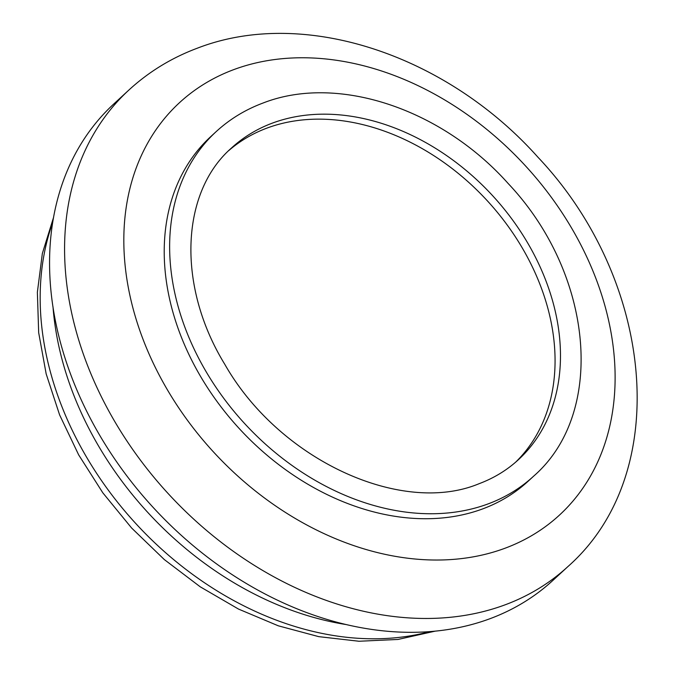 <?xml version="1.0" encoding="UTF-8"?>
<svg xmlns="http://www.w3.org/2000/svg" width="675" height="675" viewBox="0 0 675 675"><rect width="100%" height="100%" fill="white"/><g stroke="black" fill="none" stroke-linecap="round" stroke-linejoin="round"><path stroke-width="1.01" d="M490.447 618.536A323.975 244.603 47.3 0 0 552.935 580.373L567.962 566.536A323.975 244.603 -132.7 0 1 505.465 604.69A323.975 244.603 -132.7 0 1 137.953 456.806A323.975 244.603 -132.7 0 1 128.917 90.011L113.898 103.857A323.975 244.603 47.3 0 0 122.934 470.644A323.975 244.603 47.3 0 0 490.447 618.536M483.013 508.773A234.259 176.867 47.3 0 0 528.204 481.174L533.604 476.196A234.259 176.867 -132.7 0 1 488.422 503.786A234.259 176.867 -132.7 0 1 222.683 396.849A234.259 176.867 -132.7 0 1 216.152 131.633L210.743 136.612A234.259 176.867 47.3 0 0 217.274 401.836A234.259 176.867 47.3 0 0 483.013 508.773M515.692 462.122A211.823 159.933 47.3 0 0 505.634 222.885A211.823 159.933 47.3 0 0 266.794 128.157A211.823 159.933 47.3 0 0 228.707 150.635M52.996 306.83A299.05 225.788 47.3 0 0 345.659 624.485M518.408 459.7A211.823 159.933 47.3 0 0 512.502 219.873A211.823 159.933 47.3 0 0 272.202 123.179A211.823 159.933 47.3 0 0 231.348 148.129C180.782 192.35 176.529 285.618 224.792 364.314C279.281 460.122 401.591 516.038 479.056 483.713C493.999 478.102 507.111 470.095 518.408 459.7M505.364 548.108A280.361 211.672 47.3 0 0 574.054 232.327A280.361 211.672 47.3 0 0 233.584 69.685A280.361 211.672 47.3 0 0 164.886 385.467A280.361 211.672 47.3 0 0 505.364 548.108M52.717 222.514A299.05 225.788 47.3 0 0 136.122 523.893A299.05 225.788 47.3 0 0 429.671 631.648M533.604 476.196C606.833 412.484 593.097 273.299 508.267 183.617C441.712 108.835 337.433 73.769 262.837 103.106C245.219 109.713 229.652 119.23 216.152 131.633M567.962 566.536C673.962 472.871 653.653 279.349 537.933 157.207C447.162 55.451 304.391 6.632 197.26 48.22C171.568 57.848 148.787 71.778 128.917 90.011M435.004 631.184L397.997 639.453L358.94 641.25L318.735 636.643L278.294 625.809L238.494 609.061L200.23 586.811L164.337 559.592L131.633 528.027L102.845 492.851L78.654 454.857L59.602 414.897L46.162 373.866L38.678 332.674L37.37 292.233L42.356 253.446L53.612 217.24"/></g></svg>
